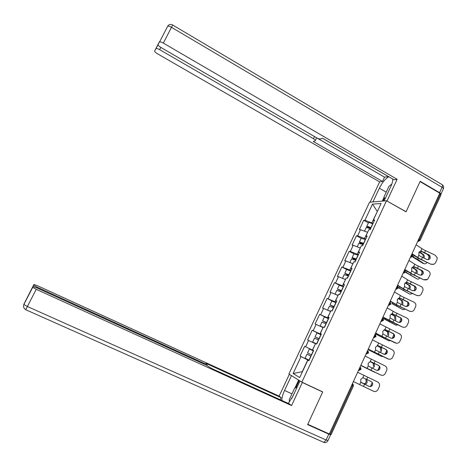 <?xml version="1.0" encoding="UTF-8"?>
<svg xmlns="http://www.w3.org/2000/svg" width="467" height="467" viewBox="0 0 467 467"><rect width="100%" height="100%" fill="white"/><g stroke="black" fill="none" stroke-linecap="round" stroke-linejoin="round"><path stroke-width="0.7" d="M369.525 202.234L288.915 373.997L301.875 382.146L386.53 200.74L369.525 202.234M313.631 350.571L312.563 350.063L313.626 350.583L308.885 360.74L307.835 360.185L299.703 377.581L293.107 373.518L301.028 356.613L300.042 356.093L309.043 360.401M313.614 350.612L304.642 346.292L300.042 356.093M305.646 346.771L308.599 340.466L307.584 340.011L312.154 330.262L321.068 334.652M321.179 334.419L312.154 330.262M313.188 330.671L316.13 324.396L315.085 324.016L319.638 314.309L326.071 317.542M328.704 318.313L319.638 314.309M320.695 314.653L323.619 308.413L322.551 308.097L327.075 298.442L332.195 301.057M336.187 302.289L327.075 298.442M328.161 298.722L331.074 292.511L329.976 292.26L334.477 282.652L339.276 285.144M343.636 286.341L334.477 282.652M335.592 282.868L338.487 276.692L337.367 276.499L341.844 266.943L346.602 269.459M351.05 270.481L341.844 266.943M342.982 267.095L345.866 260.948L344.716 260.825L349.176 251.316L353.904 253.855M358.417 254.696L350.338 251.404L349.176 251.316M350.338 251.404L353.204 245.286L352.03 245.222L356.467 235.765L361.166 238.328M365.754 238.999L357.658 235.788L356.467 235.765M357.658 235.788L360.512 229.706L359.31 229.7L363.723 220.29L368.393 222.882M373.051 223.372L364.937 220.255L363.723 220.29M364.937 220.255L372.485 204.149L381.084 203.454L373.349 219.998L374.166 220.996M316.708 343.992L313.941 342.685L316.679 344.051L321.401 333.94L320.304 333.502L323.316 327.052L324.425 327.466L329.13 317.402L328.003 317.035L330.998 310.619L332.136 310.958L336.812 300.946L335.656 300.649L338.639 294.268L339.807 294.537L344.459 284.584L343.274 284.35L346.245 278.005L347.436 278.204L352.065 268.297L350.851 268.14L353.805 261.824L355.031 261.958L359.631 252.104L358.393 252.011L361.33 245.724L362.579 245.794L367.161 235.987L365.889 235.963L368.813 229.711L370.092 229.711L374.645 219.957L373.349 219.998M316.679 344.056L315.599 343.578L312.563 350.063M315.517 343.753L312.394 350.022M315.359 343.677L308.599 340.466M323.071 327.589L319.965 333.823M322.913 327.513L316.13 324.396M320.304 333.502L321.331 334.086M330.583 311.507L327.495 317.706M330.432 311.431L323.619 308.413M328.003 317.035L329.002 317.677M338.061 295.506L334.991 301.676M337.91 295.43L331.074 292.511M335.656 300.649L336.625 301.355M345.504 279.587L342.445 285.722M345.352 279.511L338.487 276.692M343.274 284.35L344.208 285.115M352.906 263.75L349.865 269.856M352.754 263.674L345.866 260.948M350.851 268.14L351.756 268.963M360.267 247.995L357.243 254.066M360.115 247.913L353.204 245.286M358.393 252.011L359.263 252.892M360.512 229.706L367.599 232.303L364.587 238.357M365.889 235.963L366.735 236.903M418.619 239.332L419.389 239.764L440.317 194.114L439.564 193.671M440.317 194.114L440.953 194.926L420.137 240.359M377.283 211.586L371.89 222.724M377.324 211.493L372.485 204.149M386.53 200.74L406.033 211.855L420.037 181.587L439.78 193.192L329.346 434.006L307.753 424.281L322.732 391.901L301.875 382.146M353.367 386.051L331.173 434.479L329.428 433.837M308.991 360.512L307.765 359.929L302.266 371.697L293.107 373.518M307.765 359.929L301.028 356.613M307.835 360.185L308.915 360.67M304.642 346.292L313.602 350.629M428.893 254.854L429.973 255.782L430.189 258.233C429.418 259.559 428.286 259.956 426.803 259.43L420.318 256.313L418.864 255.204L418.858 252.449L420.796 250.989L424.223 252.974L428.893 254.854L421.549 251.234M433.79 264.24L430.901 264.246L419.337 258.449L412.022 253.727M412.583 254.533L418.625 258.391L430.901 264.246M431.228 264.106C433.166 264.789 434.637 264.269 435.647 262.542L436.96 259.652L437.194 257.726L435.262 255.233L423.388 249.594L416.109 244.807M429.862 258.385L429.646 255.934L428.566 255.011M419.249 251.806L423.528 254.661C424.363 255.414 424.515 256.506 423.978 257.93L423.908 258.076M412.635 256.628L417.72 259.395L423.919 263.592L422.892 263.335L412.454 256.832M422.88 263.324L423.931 263.598C425.017 264.164 426.021 263.762 426.949 262.396M426.908 254.235L427.883 254.906C428.957 255.887 429.15 257.299 428.461 259.144L428.221 259.664M422.956 257.632C423.47 256.22 423.312 255.151 422.483 254.41L419.062 252.075M370.891 228.007L368.014 227.067L370.489 228.859M368.463 228.083L368.416 228.059C366.934 227.207 366.373 226.658 366.735 226.425C367.476 226.314 368.848 226.728 370.851 227.668L371.008 227.744M366.064 227.861L366.181 227.616C366.916 227.511 368.288 227.925 370.29 228.865L370.448 228.947M365.871 231.661L367.43 232.227M368.405 222.858L368.527 222.601C369.274 222.479 370.646 222.887 372.648 223.827L372.806 223.903M390.336 187.576L386.764 195.229M384.96 199.088L384.002 196.934L388.941 186.356L391.854 183.963M295.325 391.013L291.589 398.76M289.464 401.97L289.248 399.664L294.525 388.381L297.24 386.909M372.923 201.937L379.356 188.207C382.152 182.603 385.31 178.785 388.83 176.76M384.09 200.956L390.727 186.747C392.14 183.665 392.817 181.103 392.759 179.042M440.702 194.371L440.842 194.313C441.222 193.986 440.795 193.443 439.564 192.678L420.177 181.284L406.086 211.749L386.851 200.921M387.05 200.903L397.131 179.293L393.99 179.76L322.563 138.226L320.56 138.921C319.621 139.084 318.225 138.664 316.381 137.66L160.899 47.465C158.897 46.227 157.951 45.264 158.056 44.563L154.63 50.967C154.536 51.621 155.458 52.543 157.391 53.728L379.642 181.891L382.52 181.465L384.534 177.168L388.404 176.514M370.121 202.182L379.642 181.891M397.131 179.293L163.339 43.098C161.594 42.123 160.339 41.732 159.58 41.925L159.375 42.094M160.823 47.418L159.667 49.66C157.969 48.72 156.76 48.334 156.042 48.515L154.63 50.967M158.056 44.563L159.527 41.721M159.667 49.66L313.468 138.699C315.085 139.691 315.663 140.386 315.207 140.771L313.252 141.454L382.52 181.465M322.516 138.244L388.386 176.549M317.116 138.057L384.534 177.168M382.286 201.114L384.113 197.197M384.487 198.02L383.074 201.043M300.363 381.189L302.324 382.491L291.566 405.56L36.245 289.33L27.372 306.521L326.124 440.007L328.809 434.152L307.601 424.608L322.685 392.006L302.324 382.491M299.989 381.019L292.821 396.372L288.262 403.377M291.957 393.874L284.543 390.459C282.903 394.02 281.969 397.329 281.735 400.406M284.543 390.459L291.478 375.661L289.347 374.324L279.114 396.127L281.157 397.68L206.017 363.367L207.185 364.435L204.739 363.63L37.086 287.135L36.724 287.835M280.206 399.705L281.157 397.68M279.114 396.127L37.599 285.781L33.933 284.456L23.782 304.414L32.994 286.505L36.805 287.87L206.461 365.223L211.604 368.457L289.324 403.862L291.566 405.56M321.804 391.463L322.685 392.006M289.703 374.487L289.347 374.324M291.84 375.83L291.478 375.661M33.933 284.456L33.653 285.29L37.086 287.135M329.795 434.006L330.665 434.695L328.809 434.152M29.824 292.646L32.994 286.505M32.632 287.298L36.245 289.33M294.852 388.2L298.635 380.109M299.236 380.482L295.897 387.639M421.567 275.151L422.787 273.931C423.277 272.471 422.845 271.339 421.491 270.539L421.8 270.411C423.16 271.216 423.592 272.349 423.096 273.814L421.549 275.156L419.705 275.01L412.262 271.35L411.736 270.79L411.725 268.046L413.674 266.558L414.433 266.791L413.517 266.558M426.488 279.914L423.814 279.821L412.215 274.036L404.819 269.424M404.691 269.716L411.515 273.948L423.814 279.821M424.129 279.71L427.655 279.313L429.885 275.238C430.521 273.329 429.961 271.847 428.186 270.796L416.284 265.133L408.934 260.458M421.8 270.411L414.433 266.791M413.464 266.564L421.491 270.539M414.247 290.865L415.671 289.558C416.167 288.086 415.735 286.948 414.381 286.143L414.673 286.043C416.033 286.855 416.465 287.999 415.969 289.464L415.321 290.328L412.565 290.672L405.012 286.948L404.574 286.458L404.55 283.714L406.518 282.202L407.288 282.424L406.488 282.202M419.103 295.664L416.698 295.471L405.058 289.698L397.586 285.203M397.47 285.448L404.369 289.575L416.698 295.471M416.996 295.395C418.619 296.031 419.985 295.704 421.094 294.414L422.769 290.9C423.417 288.985 422.851 287.497 421.071 286.44L409.145 280.749L401.719 276.19M414.673 286.043L407.288 282.424M406.389 282.202L414.381 286.143M406.845 306.644L408.52 305.255C409.022 303.784 408.59 302.639 407.23 301.822L407.51 301.764C408.876 302.575 409.308 303.725 408.806 305.202L408.427 305.797L405.391 306.41L397.732 302.622L397.37 302.202L397.347 299.47L399.326 297.923L400.102 298.139L399.431 297.928M411.637 311.477L409.541 311.203L397.866 305.436L390.313 301.063M390.219 301.268L397.183 305.284L409.541 311.203M409.828 311.162C411.567 311.822 412.98 311.431 414.077 309.971L415.618 306.644C416.266 304.717 415.706 303.223 413.925 302.155L401.976 296.446L394.469 292.003M407.51 301.764L400.102 298.139M399.279 297.923L407.23 301.822M399.367 322.481L401.334 321.039C401.836 319.556 401.404 318.406 400.044 317.583L400.312 317.554C401.678 318.377 402.11 319.527 401.608 321.016L401.34 321.465C400.488 322.463 399.431 322.72 398.182 322.23L390.132 318.027L390.103 315.301L392.099 313.725L392.881 313.929L392.338 313.742M404.078 327.338L402.35 327.017L383.004 317M382.928 317.157L389.968 321.068L402.35 327.017M402.624 327.005C404.422 327.682 405.858 327.25 406.944 325.709L408.432 322.469C409.086 320.531 408.52 319.025 406.739 317.957L394.767 312.219L387.178 307.899M400.312 317.554L392.881 313.929M392.146 313.725L400.044 317.583M391.807 338.371L394.113 336.894C394.621 335.405 394.189 334.249 392.823 333.426L393.08 333.432C394.446 334.255 394.878 335.417 394.37 336.905L394.166 337.267C393.319 338.347 392.239 338.633 390.937 338.126L382.858 333.934L382.823 331.208L384.837 329.609L385.625 329.801L385.217 329.649M396.43 343.239L383.366 337.156L375.655 333.024M375.602 333.134L395.123 342.906M395.386 342.93C397.213 343.619 398.672 343.163 399.746 341.57L401.211 338.371C401.871 336.427 401.305 334.909 399.518 333.835L379.852 323.87M393.08 333.432L385.625 329.801M384.989 329.614L392.823 333.426M412.268 267.223L416.564 269.996C417.381 270.743 417.527 271.823 416.996 273.224L416.774 273.639M405.589 272.068L416.955 278.869L405.508 272.279M416.955 278.869C417.936 279.394 418.887 279.085 419.81 277.935M421.263 270.428C422.063 271.473 422.15 272.781 421.526 274.363L421.123 275.244M415.969 272.944C416.494 271.543 416.354 270.469 415.531 269.722L412.075 267.451M363.606 243.593L360.752 242.601L363.262 244.34M362.912 244.451L361.189 243.511C359.695 242.671 359.117 242.157 359.467 241.964L363.717 243.365M358.808 243.371L363.151 244.568M358.026 247.119L360.291 247.942M361.16 238.345L365.521 239.501M405.263 282.728L409.606 285.43C410.376 286.183 410.505 287.24 409.985 288.594L409.582 289.26M398.328 287.491L409.95 294.228L399.011 288.034M409.95 294.228L412.6 293.539M414.673 286.306L414.562 289.651L413.99 290.906M408.964 288.291C409.483 286.936 409.355 285.88 408.584 285.133L405.076 282.914M356.292 259.255L353.449 258.216L355.994 259.897M355.895 260.101L353.928 259.051C352.422 258.222 351.832 257.731 352.159 257.58L356.385 259.057M351.511 258.963L355.819 260.271M350.285 262.699L352.947 263.662M353.875 253.908L358.195 255.175M398.246 298.32L402.607 300.946L402.933 304.046L402.321 304.951M392.601 302.657L392.192 303.556L402.916 309.656L391.889 303.585M402.916 309.656L405.321 309.201M407.878 302.254L407.563 305.015L406.821 306.644M401.924 303.708L401.597 300.62L398.071 298.466M348.937 274.999L346.105 273.907L348.686 275.53M348.61 275.699L344.815 273.271L349.012 274.835M344.179 274.631L348.446 276.05M342.591 278.379L345.562 279.459M346.555 269.552L350.834 270.936M391.218 313.993L395.578 316.538L395.853 319.568L394.989 320.706M382.537 318.021L395.847 325.166L382.485 318.132L382.619 319.977L381.043 321.273M395.847 325.166L397.96 324.921M400.931 318.266L399.624 322.434M394.849 319.206L394.574 316.182L391.054 314.104M341.546 290.818L338.733 289.68L341.348 291.245M341.284 291.379L337.437 289.044L341.605 290.69M336.806 290.381L341.033 291.91M334.973 294.175L338.143 295.337M338.085 295.453L336.544 294.846M339.2 285.273L343.438 286.767M384.183 329.766L388.503 332.212L388.731 335.172L387.575 336.52M375.322 333.753L388.742 340.752L375.281 333.835M388.742 340.752L390.511 340.7M393.868 334.319L392.397 338.306M387.738 334.781L387.511 331.827L384.037 329.836M334.115 306.72L331.319 305.535L333.969 307.041M333.923 307.14L330.017 304.898L334.162 306.626M329.404 306.212L333.59 307.858M327.665 310.205L330.683 311.296M330.642 311.378L328.914 310.759M331.803 301.075L336.001 302.686M384.166 354.29L386.857 352.836C387.365 351.342 386.933 350.18 385.567 349.351L385.806 349.386C387.172 350.215 387.604 351.382 387.096 352.883L386.933 353.18C386.086 354.313 384.995 354.622 383.652 354.109L375.544 349.917L375.503 347.203L377.534 345.574L378.06 345.644M388.702 359.158L368.27 349.123M368.241 349.193L387.861 358.878M388.106 358.936C389.963 359.631 391.428 359.164 392.502 357.529L393.955 354.354C394.615 352.398 394.049 350.88 392.262 349.795L372.491 339.929M385.806 349.386L378.328 345.755M377.815 345.586L385.567 349.351M377.167 345.633L381.399 347.962L381.574 350.851L380.062 352.381M368.072 349.567L381.597 356.414L368.049 349.614M381.597 356.414L382.94 356.514M386.711 350.402L385.135 354.249M380.593 350.431L380.412 347.547L377.044 345.673M323.164 327.39L321.442 326.643L323.088 327.542M326.649 322.709L323.864 321.471L326.556 322.913M326.521 322.977L322.563 320.835L326.678 322.644M322.598 327.367L320.14 326.007L323.187 327.338M321.956 322.119L326.1 323.882M324.372 316.959L328.529 318.681M376.472 370.226C377.715 370.535 378.702 370.162 379.426 369.117L379.56 368.86C380.068 367.354 379.642 366.186 378.27 365.352L378.498 365.422C379.869 366.256 380.296 367.43 379.788 368.936L379.648 369.193C378.801 370.366 377.698 370.693 376.332 370.168L368.2 365.988L368.148 363.279L370.197 361.621L370.868 361.727M380.914 375.083L360.851 365.311M360.839 365.334L380.558 374.931M380.792 375.024C382.666 375.725 384.143 375.246 385.217 373.582L386.658 370.419C387.324 368.451 386.758 366.928 384.966 365.836L365.089 356.064M378.498 365.422L370.996 361.791M370.64 361.656L378.27 365.352M371.294 359.216L370.197 361.621L374.254 363.793L374.382 366.607L372.392 368.265M360.781 365.457L374.423 372.158L360.775 365.474M374.423 372.158L375.159 372.327M377.832 370.278L379.478 366.513M373.407 366.163L373.279 363.349L370.103 361.627M319.142 338.773L316.375 337.483L319.101 338.867M319.089 338.896L315.067 336.847L319.159 338.744M316.398 343.934L312.633 342.048L316.714 343.975M314.478 338.108L318.576 339.988M316.9 332.924L321.016 334.763M366.729 379.402L371.148 381.539C372.526 382.38 372.952 383.559 372.438 385.071L372.322 385.298C371.475 386.507 370.36 386.839 368.977 386.308L360.81 382.134L360.757 379.432L362.818 377.745L366.729 379.402L367.745 377.178L357.652 372.287M367.745 377.178L377.64 381.959C379.432 383.051 379.992 384.592 379.327 386.571L377.885 389.723C376.811 391.416 375.328 391.901 373.437 391.194L353.391 381.574M361.242 382.555L368.772 386.197C370.156 386.723 371.265 386.39 372.111 385.187L372.228 384.96M361.02 382.38L364.458 384.014L360.979 382.339M370.459 386.396L372.234 382.496M366.782 379.426L367.155 382.444C366.414 383.816 365.509 384.341 364.458 384.014M363.495 383.535C364.552 383.862 365.451 383.343 366.192 381.971L365.824 378.965M311.034 356.128L306.953 354.19L311.034 356.14M305.091 358.16L309.142 360.185M307.537 352.941L311.6 354.926M307.531 352.947L309.393 348.966L313.468 350.927M417.737 241.258L419.389 239.764L420.078 240.476L417.761 241.211M330.251 434.211L352.509 385.66L351.698 385.269M353.373 386.046L352.509 385.66L352.445 383.646L353.274 384.487L353.373 386.046M411.894 254.007L412.11 255.642L410.493 257.06L412.822 256.319M418.695 241.427L417.714 241.305M410.475 257.101L411.392 257.276M404.597 269.92L404.796 271.601L403.184 272.991L405.525 272.243M403.173 273.026L404.048 273.201M397.259 285.915L397.44 287.643L395.841 289.003M395.829 289.032L396.67 289.213M389.887 301.997L390.05 303.766L388.462 305.097M388.451 305.12L389.25 305.301M381.037 321.29L381.79 321.477M375.024 334.401L375.147 336.269L373.588 337.536M373.582 337.548L374.283 337.734M367.535 350.735L367.64 352.649L366.093 353.881M366.087 353.887L366.741 354.074M360.01 367.15L360.793 367.897L360.938 369.525M358.574 370.278L360.092 369.111L360.098 367.19M360.938 369.531L358.65 370.36L359.158 370.5M417.802 257.533L418.864 255.204M420.796 250.989L421.859 248.666M424.532 252.816L425.513 250.68M421.467 259.529L422.442 257.387M421.333 251.491L420.755 252.752M418.269 258.198L417.72 259.395M414.171 255.577L413.499 257.043M369.374 227.336L369.035 228.054M370.29 228.865L369.899 229.711M372.648 223.827L370.851 227.668M422.483 254.41L423.528 254.661M155.861 48.667L159.375 41.861M439.564 192.678L442.045 187.267L171.482 27.319L163.339 43.098M313.468 138.699L314.501 136.568M386.232 192.153L379.356 188.207M168.569 25.154L167.711 26.187C168.488 25.965 169.743 26.339 171.482 27.319L172.65 24.99C170.636 23.934 168.99 24.337 167.711 26.187L159.58 41.925M172.662 24.996L441.846 184.471C442.652 184.698 442.722 185.627 442.045 187.267C443.276 188.032 443.697 188.586 443.311 188.925L440.988 193.992M29.789 292.558L33.595 285.191M204.418 364.289L204.739 363.63M32.696 287.415L23.835 304.554C23.128 306.737 23.759 308.436 25.732 309.65L27.372 306.521L23.782 304.414M330.618 434.806L327.997 440.527L326.124 440.007L323.829 442.389L25.691 309.697M327.945 440.65C327.04 442.342 325.668 442.92 323.829 442.389L323.339 442.231M410.668 273.131L411.736 270.79M413.674 266.558L414.743 264.223M417.434 268.362L418.414 266.213M414.352 275.11L415.338 272.962M403.494 288.81L404.574 286.458M406.518 282.202L407.592 279.856M410.3 283.983L411.287 281.829M407.201 290.772L408.193 288.606M396.29 304.566L397.37 302.202M399.326 297.923L400.406 295.564M403.132 299.686L404.118 297.52M400.015 306.504L401.007 304.332M389.046 320.403L390.132 318.027M392.099 313.725L393.185 311.361M395.923 315.47L396.921 313.287M392.794 322.323L393.792 320.14M381.767 336.322L382.858 333.934M384.837 329.609L385.923 327.227M388.678 331.331L389.682 329.142M385.538 338.219L386.536 336.024M414.241 267.007L413.733 268.122M411.158 273.75L410.68 274.794M407.014 271.193L406.43 272.471M362.088 242.91L361.797 243.54M362.993 244.492L362.392 245.782M365.363 239.425L363.559 243.284M415.502 269.698L416.535 269.973M407.107 282.611L406.669 283.562M404.008 289.382L403.605 290.27M399.828 286.884L399.326 287.97M354.774 258.566L354.517 259.109M355.661 260.189L354.844 261.934M358.037 255.099L356.222 258.981M408.485 285.063L409.506 285.366M399.939 298.285L399.571 299.084M396.827 305.091L396.489 305.821M347.419 274.298L347.209 274.754M348.289 275.974L347.255 278.174M350.676 270.854L348.855 274.754M401.433 300.497L402.443 300.83M392.735 314.04L392.443 314.682M389.606 320.882L389.344 321.454M385.339 318.512L385.018 319.212M340.023 290.112L339.859 290.474M340.875 291.834L339.632 294.496M343.28 286.691L341.447 290.614M394.341 316.013L395.345 316.369M385.491 329.877L385.275 330.356M382.35 336.754L382.164 337.162M378.036 334.448L377.809 334.95M333.426 307.776L331.967 310.905M335.843 302.61L334.004 306.55M387.219 331.605L388.211 331.99M374.452 352.316L375.544 349.917M377.534 345.574L378.626 343.181M381.399 347.273L382.409 345.072M378.241 354.196L379.245 351.99M378.217 345.79L378.072 346.105M370.699 350.466L370.564 350.77M325.943 323.8L324.261 327.402M328.371 318.605L326.521 322.569M380.062 347.279L381.043 347.687M367.097 368.399L368.2 365.988M374.085 363.297L375.094 361.084M370.909 370.255L371.919 368.037M318.418 339.906L316.556 343.899M320.858 334.687L318.996 338.668M372.864 363.022L373.839 363.466M359.701 384.557L360.81 382.134M362.818 377.745L363.927 375.328M363.536 386.396L364.552 384.166M310.853 356.099L308.979 360.104M313.304 350.845L311.436 354.85M412.869 256.208L412.273 254.229M405.56 272.15L404.959 270.142M398.223 288.168L397.615 286.143M395.853 288.985L398.188 288.25M390.844 304.274L390.354 302.324M388.474 305.074L390.815 304.338M383.425 320.461L383.045 318.593M381.054 321.243L383.401 320.508M375.97 336.73L375.678 334.944M373.6 337.501L375.953 336.765M368.475 353.087L368.259 351.382M366.105 353.846L368.469 353.105M429.646 255.934L429.973 255.782M421.497 251.205L420.557 251.001M366.181 227.616L364.517 231.165M368.527 222.601L366.735 226.425M423.931 263.598L422.892 263.335M443.457 188.575C443.895 187.08 443.527 185.825 442.36 184.804M315.377 140.415L316.638 137.806M156.042 48.515L158.021 44.686M206.747 365.352L207.132 364.546M33.653 285.29L33.04 286.481M415.321 290.328L415.023 290.416M358.907 243.161L357.202 246.804M361.265 238.117L359.467 241.964M415.531 269.722L416.564 269.996M351.598 258.782L349.847 262.524M353.968 253.715L352.159 257.58M408.584 285.133L409.606 285.43M344.249 274.479L342.451 278.32M346.631 269.389L344.815 273.271M401.597 300.62L402.607 300.946M336.865 290.264L335.037 294.169M339.258 285.144L337.437 289.044M394.574 316.182L395.578 316.538M329.445 306.118L327.606 310.047M331.85 300.976L330.017 304.898M387.511 331.827L388.503 332.212M321.985 322.061L320.14 326.007M324.402 316.895L322.563 320.835M380.412 347.547L381.399 347.962M314.489 338.085L312.633 342.048M316.918 332.889L315.067 336.847M373.279 363.349L374.254 363.793M306.953 354.19L305.085 358.177M366.105 379.227L367.068 379.7"/></g></svg>
